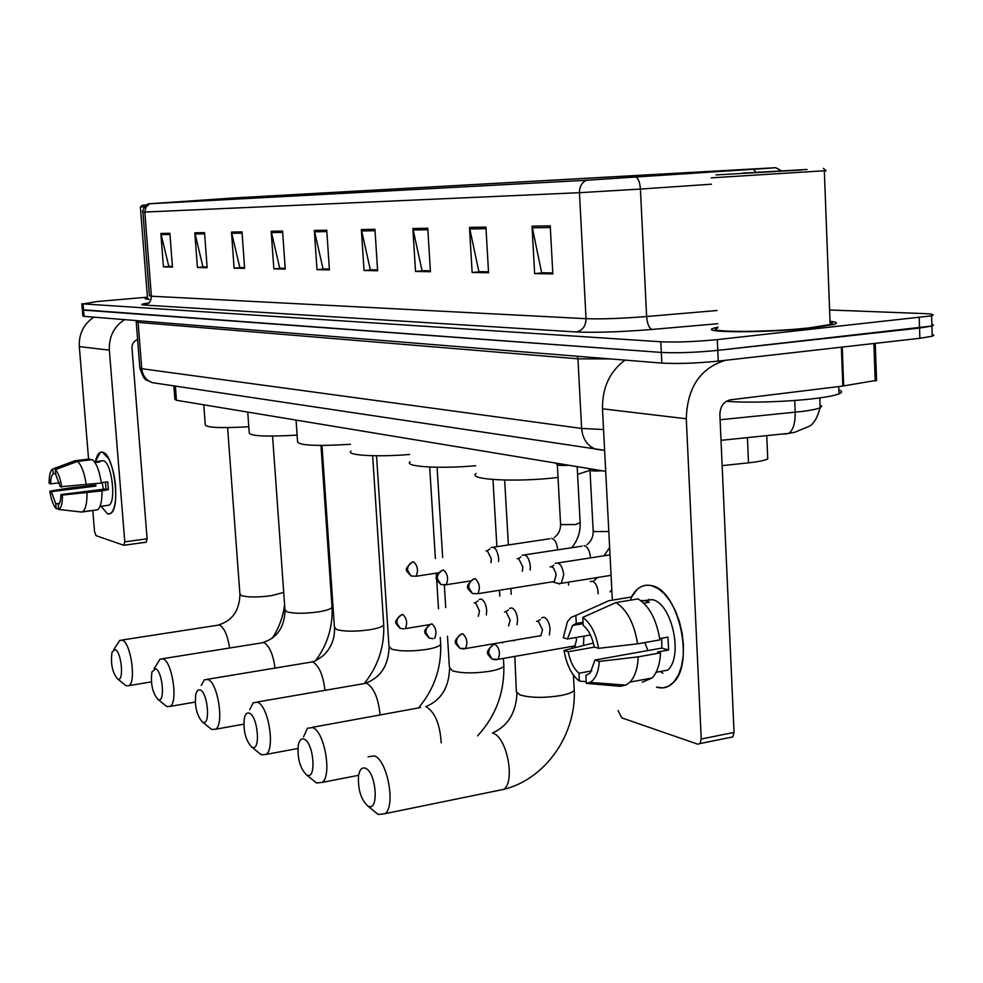 <?xml version="1.0" encoding="UTF-8"?>
<svg xmlns="http://www.w3.org/2000/svg" width="983" height="983" viewBox="0 0 983 983"><rect width="100%" height="100%" fill="white"/><g stroke="black" fill="none" stroke-linecap="round" stroke-linejoin="round"><path stroke-width="1.47" d="M605.7 471.361L176.461 400.278L174.9 399.393L173.856 385.877M767.625 456.542L767.735 458.901C764.823 460.437 758.409 461.752 748.505 462.846L722.136 465.647M82.363 309.915L82.855 315.961L84.059 316.354L661.817 363.083C677.57 363.956 696.382 363.305 718.254 361.105L919.879 338.299L932.228 336.211L933.85 335.228L932.179 334.404M81.847 303.698L82.351 309.743L83.555 310.112L661.313 352.43C677.066 353.204 695.89 352.516 717.774 350.366L919.547 328.052L931.909 326.037L933.531 325.103L931.859 324.316M147.499 298.205L145.214 298.832L149.035 299.483L145.214 298.832L147.499 298.205M717.848 327.118L714.15 328.064C696.554 332.893 767.059 333.04 811.798 327.99L833.903 324.464C838.204 323.075 836.914 322.019 830.021 321.294C836.914 322.019 838.204 323.075 833.903 324.464L811.798 327.99C767.059 333.04 696.554 332.893 714.15 328.064L717.848 327.118M235.994 197.829L773.842 167.921L587.244 180.208L150.399 203.714L235.994 197.829M235.748 197.841L148.617 203.813L586.396 180.27L775.427 167.712L235.748 197.841M82.351 309.743L661.313 352.43C677.066 353.204 695.89 352.516 717.774 350.366L931.909 326.037L932.228 336.211M147.425 297.185L97.526 301.486L83.039 303.882L660.797 341.765C676.562 342.44 695.399 341.715 717.295 339.602L931.589 315.85C935.116 314.707 932.572 313.946 923.983 313.577L829.603 309.989M427.765 228.24L430.431 271.713L415.526 271.443L412.86 228.523L427.765 228.24M485.921 227.098L488.563 272.758L472.135 272.463L469.481 227.417L485.921 227.098M550.234 225.832L552.839 273.925L534.641 273.593L532.024 226.188L550.234 225.832M282.588 231.079L285.242 269.096L273.839 268.887L271.185 231.3L282.588 231.079M241.99 231.877L244.632 268.359L234.114 268.162L231.484 232.086L241.99 231.877M204.538 232.615L207.143 267.683L197.423 267.511L194.818 232.799L204.538 232.615M169.875 233.29L172.455 267.057L163.436 266.897L160.856 233.463L169.875 233.29M374.941 229.272L377.619 270.755L364.042 270.509L361.363 229.531L374.941 229.272M326.749 230.219L329.416 269.883L316.993 269.661L314.327 230.452L326.749 230.219M430.382 270.927L423.095 270.681M488.514 271.935L479.974 271.664M552.79 273.053L542.776 272.758M285.193 268.396L280.671 268.224M244.583 267.695L240.724 267.536M207.094 267.044L203.837 266.897M172.406 266.442L169.654 266.307M377.57 270.006L371.341 269.797M329.366 269.17L324.046 268.973M316.993 269.661L324.058 269.072M329.354 269.072L323.063 268.961L314.327 230.452M364.042 270.509L371.353 269.895M377.558 269.895L370.321 269.772L361.363 229.531M163.436 266.897L169.666 266.393M172.394 266.356L168.793 266.295L160.856 233.463M197.423 267.511L203.837 266.983M207.094 266.958L202.94 266.885L194.818 232.799M234.114 268.162L240.737 267.622M244.57 267.597L239.803 267.523L231.484 232.086M273.839 268.887L280.671 268.322M285.193 268.298L279.713 268.212L271.185 231.3M534.641 273.593L542.776 272.869M552.79 272.93L541.645 272.733L532.024 226.188M472.135 272.463L479.974 271.787M488.502 271.812L478.881 271.652L469.481 227.417M415.526 271.443L423.095 270.792M430.382 270.817L422.039 270.669L412.86 228.523M107.528 513.863L101.028 506.233L107.528 513.863C111.583 514.723 114.237 510.214 115.49 500.347C116.547 484.766 114.286 470.894 108.683 458.729L102.502 452.192C114.139 453.298 121.216 509.747 110.207 513.642L107.528 513.863M95.462 461.482C96.936 454.736 99.283 451.639 102.502 452.192L100.205 452.438L95.462 461.482M93.938 317.153C83.666 323.997 78.787 333.815 79.304 346.594L88.568 459.135M124.472 319.622C113.881 326.725 108.83 336.911 109.346 350.157L124.78 541.842L147.094 538.782L131.98 347.982C131.943 343.743 133.823 340.929 137.608 339.553M90.645 484.398L90.755 485.737M92.795 510.607L94.515 531.484L96.088 535.686L123.747 545.27L124.78 541.842M147.094 538.782L146.074 542.223M59.41 503.394L55.785 503.861L51.325 491.611L95.904 486.069L95.584 483.783M59.435 482.8L50.661 483.882C50.711 478.316 51.571 474.949 53.242 473.757L55.638 473.462M103.375 489.264L102.158 482.542M99.971 506.528L103.264 506.098M98.669 461.211L103.203 460.695C111.644 461.617 116.719 502.436 108.744 505.25L107.036 505.459M94.343 461.617L100.082 461.899L94.982 462.501M105.464 482.125L105.943 488.944L60.909 494.584L62.445 495.063L101.962 490.873L108.363 489.632L107.737 481.842L101.274 482.653M89.895 459.933L89.809 458.987L74.905 460.757L52.836 468.965L53.242 473.757M92.377 459.639C96.518 463.153 99.504 470.955 101.323 483.071L60.246 486.745L55.724 474.457L55.318 469.653L77.436 461.42L92.377 459.639M101.962 490.873C102.109 501.318 100.598 507.646 97.415 509.833L81.638 512.057L58.673 509.44L58.292 504.648C59.963 503.505 60.835 500.15 60.909 494.584M74.278 460.978L74.905 460.757M77.436 461.42C81.515 464.947 84.464 472.786 86.295 484.938M86.946 492.766C87.118 503.235 85.632 509.575 82.511 511.762L81.638 512.057M50.661 483.882L49.162 483.427C49.076 476.177 50.047 471.508 52.074 469.432L52.836 468.965M55.318 469.653C58.218 472.54 60.381 478.389 61.782 487.212M62.445 495.063C62.482 503.456 61.229 508.248 58.673 509.44M93.385 484.054L93.557 485.393L70.42 487.838L49.826 491.144L51.325 491.611M55.785 503.861L56.191 508.629L58.624 508.911M56.191 508.629C53.315 505.643 51.19 499.819 49.826 491.144M93.557 485.393L95.904 486.069M97.489 461.236L97.563 462.194M105.943 488.944L108.363 489.632M140.385 207.02L147.536 298.685L149.121 299.201M140.385 206.983L144.513 206.823M146.528 204.956L142.117 205.3L146.258 205.128M117.628 678.921C124.239 683.001 121.72 651.987 115.232 649.616L112.037 652.122C110.465 663.292 112.259 672.188 117.407 678.798L117.628 678.921M113.782 649.566L119.815 640.363L122.433 640.216C130.8 642.845 136.416 681.833 128.97 685.618L126.131 685.741L124.694 684.66M203.776 404.799L205.275 424.705C205.742 427.642 220.253 428.33 248.81 426.757M158.103 699.466C165.353 703.914 162.797 671.426 155.67 668.784L151.96 671.844C150.436 683.492 152.402 692.646 157.845 699.318L158.103 699.466M154.061 668.698L160.082 659.126L163.166 658.905C172.234 661.817 178.242 701.985 170.256 706.372L166.926 706.556L165.267 705.315M247.741 412.074L249.24 432.717C249.707 436.108 265.668 436.907 297.112 435.125M202.658 722.075C210.657 726.941 208.064 692.855 200.188 689.894L197.644 690.226L195.875 693.666C194.425 705.782 196.588 715.194 202.351 721.903L202.658 722.075M201.257 685.421L204.366 679.794L208.003 679.486C217.857 682.706 224.321 724.09 215.756 729.189L211.812 729.472L209.883 728.022M296.067 420.073L297.554 441.49C298.009 445.422 315.641 446.368 350.44 444.316M251.931 747.092C260.814 752.437 258.185 716.57 249.436 713.24C247.089 712.294 245.406 713.867 244.386 717.946C243.096 730.529 245.492 740.174 251.574 746.883L251.931 747.092M249.707 709.652L253.258 702.698L257.607 702.255C268.334 705.819 275.363 748.432 266.172 754.403L261.466 754.821L259.205 753.113M350.894 451.123C345.598 455.338 376.649 457.23 409.628 454.478M306.745 774.911C316.637 780.821 313.995 742.988 304.226 739.216C301.339 738.098 299.36 740.076 298.279 745.163C297.247 758.163 299.913 767.993 306.291 774.641L306.745 774.911M303.489 736.906L307.519 728.206L312.778 727.58C324.488 731.536 332.168 775.354 322.35 782.37L316.661 782.996L313.982 780.969M410.095 461.752C403.386 466.667 439.462 469.026 475.698 465.733M368.06 806.023C379.155 812.622 376.514 772.577 365.529 768.288C361.941 766.949 359.606 769.492 358.525 775.906C357.849 789.226 360.847 799.154 367.495 805.691L368.06 806.023M368.084 756.812L374.511 755.915C387.327 760.326 395.805 805.286 385.336 813.592L378.406 814.514L375.199 812.081M577.574 474.359L589.997 470.341M476.165 473.511C466.532 479.827 517.365 482.493 558.025 477.443M486.352 614.965L486.683 610.369C486.032 604.299 484.214 600.552 481.228 599.102L479.139 599.495M478.34 616.28L479.483 610.922L475.551 602.776L474.125 603.009M517.095 624.672L517.574 619.523C516.911 613.306 515.006 609.448 511.873 607.936L509.587 608.391M508.616 625.925L510.189 620.089L506.085 611.721L504.537 611.967M549.386 634.932L550.075 629.169C549.399 622.78 547.408 618.811 544.103 617.238L541.596 617.766M539.728 636.136L540.908 635.657L542.505 629.747L538.217 621.133L536.521 621.416M583.484 645.45L583.902 636.136M576.456 647.256L573.642 646.445L574.932 645.892L576.554 639.921L576.222 637.463M498.553 561.612L498.639 558.393C497.423 550.062 494.891 546.45 491.045 547.531M490.972 562.78L491.328 558.946L487.31 550.799L485.995 550.996M555.8 463.091L557.115 464.64C558.147 465.487 562.116 465.696 569.022 465.278M530.193 570.054L530.353 566.355C529.063 557.705 526.372 553.994 522.28 555.235M522.317 571.27L522.845 566.921L518.643 558.541L517.218 558.762M588.424 468.498L589.739 470.058C590.808 470.955 594.936 471.201 602.124 470.771M557.766 583.435L561.305 583.3L563.738 574.748C562.374 565.741 559.511 561.944 555.174 563.37M559.511 583.963L553.011 581.997L554.301 581.518L556.046 575.325L555.69 572.745L553.404 567.891L551.647 566.699L550.087 566.945M630.988 597.885C636.038 587.981 642.894 583.902 651.557 585.659L658.057 588.51L664.397 593.818L670.271 601.35L675.346 610.726L679.364 621.465L682.091 633.015L683.394 644.75L683.185 656.054L681.502 666.327L678.43 675.026L674.129 681.71L668.87 686.073L662.898 687.891L656.546 687.142C662.763 689.022 668.317 687.559 673.183 682.743C695.116 663.599 678.405 589.517 651.557 585.659C646.224 584.43 641.42 585.671 637.181 589.395L630.988 597.885M625.004 360.11C609.706 371.537 602.198 387.769 602.481 408.805L612.348 600.158M725.307 360.319C700.228 368.17 687.215 387.658 686.294 418.77L701.223 739.032L734.043 732.396L719.863 414.543C720.183 406.372 723.672 401.469 730.344 399.848L842.824 386.049L841.374 347.183M618.037 710.574L621.735 717.848L697.721 744.18L700.056 743.553L701.223 739.032M734.043 732.396L732.851 736.894L730.48 737.52M876.553 380.323L842.824 386.049M591.827 670.885L578.975 673.22C573.753 668.759 570.152 661.608 568.174 651.741L594.543 647.097M590.439 634.993L567.474 638.975L572.524 625.483L576.284 623.406L583.042 622.264M647.908 650.562L644.811 642.563M644.381 600.515L652.257 599.691C671.782 602.763 683.664 656.447 667.703 670.136L656.116 672.274M640.855 600.638L645.696 600.785L649.321 602.247L643.84 603.169M661.682 638.213L661.842 648.067L594.961 660.035L599.311 661.387L638.25 656.853L660.539 652.847L657.553 651.975L668.6 649.996L667.973 637.107L659.716 638.557M631.098 600.06L630.951 597.074L608.895 600.736L575.866 615.469L576.284 623.406M627.584 597.639L630.951 597.074M638.078 598.893C649.235 605.835 656.509 619.499 659.9 639.896L637.598 643.84L598.622 648.325L594.273 647.011C592.196 636.923 588.51 629.71 583.214 625.385L582.784 617.41L615.936 602.579L638.078 598.893M660.539 652.847C659.962 664.238 657.16 672.618 652.134 677.987L642.243 682.19M600.613 604.262L608.895 600.736M615.936 602.579C626.982 609.583 634.195 623.345 637.598 643.84M638.25 656.853C637.697 668.305 634.957 676.722 630.005 682.091L625.925 685.114L620.236 686.294L586.31 683.369L585.88 675.456L590.169 673.085L594.961 660.035M567.474 638.975L563.32 637.721L567.461 621.6L571.258 617.263L575.866 615.469M582.784 617.41C590.648 623.075 595.919 633.371 598.622 648.325M599.311 661.387C598.5 672.347 595.379 679.364 589.972 682.435L586.31 683.369M662.886 673.244L660.367 671.487M648.338 600.343L649.099 599.311M593.363 643.005L564.021 650.451L568.174 651.741M578.975 673.22L579.392 681.096L586.212 681.686M579.392 681.096C571.701 675.161 566.577 664.95 564.021 650.451M642.157 600.429L642.218 601.707M661.842 648.067L668.6 649.996M801.575 170.022L716.054 174.925L801.575 170.022M711.2 177.862L825.929 170.661M717.885 327.929C701.37 332.463 767.465 332.586 809.378 327.867L830.156 324.55C833.301 323.567 833.265 322.743 830.057 322.08M726.376 401.248C746.589 403.153 789.361 401.814 816.148 398.373C827.342 396.948 834.96 395.449 839.015 393.864C842.517 392.401 842.468 391.123 838.868 390.018M742.497 173.143L807.068 169.457L742.497 173.143M175.379 386.098L176.461 400.278M747.424 437.619L748.505 462.846M720.097 419.766L802.484 411.41C811.344 410.255 817.242 409.026 820.154 407.712L821.739 406.262L820.043 404.959M794.719 400.462L795.198 412.233C795.358 422.923 793.269 429.952 788.919 433.343L785.085 434.117M84.059 316.354L83.039 303.882M919.879 338.299L919.216 317.804M718.254 361.105L717.295 339.602M661.817 363.083L660.797 341.765M136.232 322.055L139.832 367.777L141.761 368.699L138.112 322.399L136.207 321.748L135.789 320.532M157.169 383.37L152.193 382.62C146.086 380.224 142.609 375.592 141.761 368.699L581.629 428.453L577.943 358.82L138.112 322.399L137.608 320.679M602.518 450.14L595.465 449.145C587.207 445.692 582.6 438.787 581.629 428.453L603.55 429.522M610.48 358.93L577.943 358.82L577.291 356.251M269.293 195.715L269.403 197.313M586.396 180.27C581.764 182.592 579.442 186.733 579.454 192.693L144.833 212.058L146 206.995L149.772 203.751M636.296 177.173C638.606 179.09 639.982 183.047 640.412 189.055L579.454 192.693L586.04 318.676C601.399 319.229 621.588 318.504 646.617 316.526L717.099 310.505M144.329 305.049C148.961 304.152 151.308 301.203 151.382 296.202L144.833 212.058L142.904 212.07L149.416 295.699L151.382 296.202L586.04 318.676C585.794 326.147 582.526 330.571 576.222 331.959L144.329 305.049C139.856 304.718 141.38 304.005 148.912 302.924M711.483 184.202L640.412 189.055L646.617 316.526C647.269 324.034 649.124 328.347 652.159 329.44C620.691 331.971 595.379 332.807 576.222 331.959M753.531 169.371L755.878 172.148M717.688 323.726L652.159 329.44M232.086 198.087L232.172 199.316M326.835 231.595L314.523 231.816M282.686 232.393L271.382 232.602M242.088 233.143L231.669 233.327M204.624 233.819L195.003 234.003M169.961 234.458L161.04 234.618M375.039 230.71L361.572 230.956M427.863 229.739L413.069 230.01M486.007 228.683L469.702 228.978M550.333 227.503L532.245 227.835M109.346 350.157L79.304 346.594M229.58 647.834C227.626 635.411 224.259 627.781 219.455 624.955L121.941 640.031M283.706 592.405L271.529 595.661C258.234 597.406 248.257 597.406 241.597 595.686L239.889 593.867L227.601 427.617M275.007 667.899C273.09 654.273 269.379 645.819 263.886 642.538L162.637 658.708M331.971 606.278L332.033 607.31C330.853 609.055 326.331 610.566 318.455 611.881C304.644 613.748 294.126 613.724 286.889 611.831L284.947 609.693L272.574 436.108M324.931 690.14C323.124 675.149 319.045 665.724 312.692 661.854L207.45 679.278M383.628 623.664L383.714 624.942C382.424 626.773 377.853 628.358 370.013 629.71C355.649 631.7 344.517 631.651 336.641 629.562L334.404 627.043L321.994 445.459M380.052 714.96C378.48 698.397 373.995 687.793 366.573 683.173L257.03 702.034M440.593 642.833L440.691 644.443C439.278 646.359 434.695 648.006 426.929 649.382C411.963 651.532 400.155 651.446 391.529 649.124L388.949 646.126L376.55 455.78M503.726 664.09L503.849 666.118C502.301 668.108 497.717 669.816 490.087 671.217C474.457 673.552 461.887 673.416 452.401 670.824L449.403 667.224L447.486 636.234M441.183 742.829C440.065 724.459 435.125 712.454 426.339 706.826M574.109 687.781L574.244 690.349C572.536 692.413 567.977 694.158 560.568 695.583C544.213 698.114 530.783 697.93 520.277 695.018L516.382 692.007L514.809 656.509M497.226 790.688L503.947 789.312C515.436 780.969 506.872 737.262 493.024 733.22M403.866 628.923L400.069 628.272L396.825 622.78C396.935 618.332 398.963 615.567 402.907 614.498L401.469 614.768C393.188 622.423 394.699 622.055 400.069 628.272L403.558 628.948M598.131 593.806C597.947 587.17 596.042 582.98 592.43 581.223L590.316 581.567M429.374 624.672L405.291 628.629C407.626 623.308 406.827 618.59 402.907 614.498M433.024 638.68L429.166 638.028L425.86 632.388C425.983 627.842 428.047 625.004 432.065 623.898L430.493 624.205C422.162 631.971 423.673 631.786 429.166 638.028L432.766 638.704M434.597 638.348C436.993 632.855 436.157 628.039 432.065 623.898M463.73 648.964L465.475 648.571L459.811 648.288L456.444 642.526C456.579 637.856 458.692 634.944 462.784 633.789L461.052 634.158C452.647 642.182 454.22 642.071 459.811 648.288L463.534 648.977M540.908 635.657L465.475 648.571C467.933 642.907 467.036 637.979 462.784 633.789M496.108 659.79L498.037 659.347L492.114 659.126L488.698 653.216C488.834 648.411 490.996 645.413 495.174 644.221L493.269 644.651C484.816 652.798 486.438 653.056 492.114 659.126L495.973 659.814M574.932 645.892L498.037 659.347C500.556 653.498 499.597 648.448 495.174 644.221M413.671 561.846L412.282 562.129C403.915 569.771 405.082 569.489 411.054 575.977L416.03 576.259C418.525 570.754 417.738 565.95 413.671 561.846C409.678 562.89 407.626 565.68 407.503 570.201L411.054 575.977L416.03 576.259L438.381 572.831M557.336 464.873L560.531 523.632L561.477 524.627L575.583 524.541L580.142 522.612M557.656 549.853L557.631 549.423C556.919 543.034 554.904 539.311 551.598 538.279M443.603 570.017L442.08 570.349C433.675 578.127 434.805 578.127 440.912 584.529L446.098 584.75C448.678 579.085 447.843 574.17 443.603 570.017C439.536 571.098 437.435 573.961 437.312 578.606L440.912 584.529L446.098 584.75L470.292 580.978M589.997 470.316L593.154 530.488L594.162 531.582L608.809 531.496M590.439 557.889L590.414 557.042C589.689 550.492 587.576 546.671 584.099 545.59M475.158 578.631L473.474 579.012C464.984 586.937 466.2 587.17 472.393 593.523L477.812 593.707C480.466 587.859 479.581 582.821 475.158 578.631C471.004 579.749 468.854 582.686 468.719 587.453L472.393 593.523L477.812 593.707L554.301 581.518M686.294 418.77L602.481 408.805M842.222 347.085L843.672 385.926M875.214 380.999L873.887 343.497M766.752 435.629L767.735 458.901M819.773 397.894L820.154 407.712C817.254 418.094 813.531 424.312 809.009 426.364L794.694 432.274L788.919 433.343L721.018 440.335M604.619 450.312L152.193 382.62C145.3 378.639 145.238 383.321 139.869 368.195M148.838 203.911C145.496 203.42 141.343 212.955 142.904 212.07M775.833 167.761L781.092 170.563M931.589 315.85L931.909 326.037M146.393 542.174L124.116 545.233M100.033 506.368L108.744 505.25M82.511 511.762L97.415 509.833M69.523 510.681L81.798 512.032M142.08 205.349L140.704 206.958M218.951 624.795C232.344 620.617 239.336 610.578 239.95 594.666M151.382 681.87L128.97 685.618M284.591 604.705C283.079 616.894 278.926 628.1 272.131 638.348M117.407 678.798L125.799 685.544M263.358 642.366C277.132 637.832 284.357 627.277 285.021 610.689M195.248 702.059L170.256 706.372M320.962 445.446L332.033 607.31C332.881 626.921 327.437 644.651 315.703 660.478M157.845 699.318L166.532 706.335M312.152 661.67C313.466 662.173 317.374 659.974 323.862 655.083C331.271 647.539 334.81 638.606 334.503 628.284M243.809 724.164L215.756 729.189M372.643 455.719L383.714 624.942C384.488 646.519 378.197 665.786 364.84 682.78M202.351 721.903L211.345 729.202M366.008 682.988C380.605 677.496 388.285 665.724 389.059 647.674M297.886 748.481L266.172 754.403M429.682 467.036L435.371 558.59M436.268 573.224L436.55 577.758M436.624 578.827L438.479 608.76M440.261 637.451L440.691 644.443C441.379 668.477 433.958 689.648 418.414 707.944M251.574 746.883L260.888 754.489M425.786 706.642C440.802 700.486 448.715 687.989 449.538 669.177M358.611 775.304L322.35 782.37M492.974 479.52L496.882 546.659M499.438 590.378L499.769 596.128M502.46 642.317L502.497 642.968M503.407 658.512L503.849 666.118C504.39 692.941 495.641 716.189 477.615 735.862M420.601 707.551L312.201 727.346M437.079 467.244L442.645 557.496M444.341 585.118L445.729 607.58M306.291 774.641L315.948 782.591M492.483 733.023C507.916 726.056 516.075 712.749 516.96 693.138M573.421 675.075L574.244 690.349C576.173 734.706 545.577 779.015 503.947 789.312L385.336 813.592M568.383 582.169L568.543 585.069M571.873 646.531L571.971 648.411M504.648 480.06L508.383 544.938M510.89 588.547L511.221 594.285M513.876 640.363L513.912 641.014M367.495 805.691L377.509 813.985M597.553 577.5L594.076 580.621M475.072 602.849L478.021 600.896M610.05 591.852L611.819 589.911M505.643 611.795L508.383 609.964M537.824 621.195L540.306 619.523M560.58 524.283C560.593 529.997 558.504 534.396 554.301 537.455M577.168 466.63L580.179 523.263C580.4 532.467 577.562 540.613 571.651 547.728M549.829 538.745L493.294 547.199M486.99 550.849L489.817 549.005M593.204 531.213C593.216 537.025 591.115 541.522 586.9 544.729M582.133 546.13L524.799 554.854M518.385 558.59L520.965 556.894M604.078 555.776L609.632 547.494M610.013 554.854L557.975 562.927M551.463 566.736L553.748 565.237M611.07 575.338L561.305 583.3M732.851 736.894L700.056 743.553M876.566 380.691L875.251 343.35M572.524 625.483L583.116 623.677M630.005 682.091L652.134 677.987M589.972 682.435L625.925 685.114M823.385 168.363L826.101 170.821M830.156 324.55L824.332 171.005M839.015 393.864L838.732 386.54"/></g></svg>
